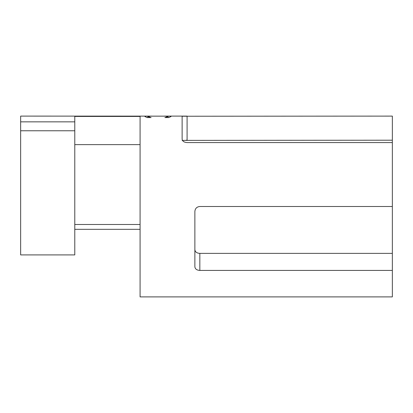 <?xml version="1.0" encoding="UTF-8"?>
<svg xmlns="http://www.w3.org/2000/svg" width="413" height="413" viewBox="0 0 413 413"><rect width="100%" height="100%" fill="white"/><g stroke="black" fill="none" stroke-linecap="round" stroke-linejoin="round"><path stroke-width="0.62" d="M74.779 121.845L20.65 121.845L20.65 130.766L74.779 130.766L74.779 116.43L140.079 116.43L140.079 296.895L392.35 296.895L392.35 270.422L199.835 270.422C196.82 270.231 195.168 269.028 194.869 266.813L194.869 211.466C195.168 208.451 196.82 206.794 199.835 206.5L392.35 206.5L392.35 142.578L187.089 142.578C184.074 142.351 182.422 141.21 182.128 139.166L182.128 116.239L392.35 116.105L392.35 142.578M392.35 206.5L392.35 253.375L199.835 253.375C196.82 253.195 195.163 251.982 194.869 249.736M20.65 121.845L20.65 116.105L151.943 116.125M187.089 296.895L186.129 296.895M164.059 116.125L167.719 116.105C169.929 116.084 171.039 116.213 171.044 116.492L168.886 117.56L164.88 117.56L168.137 116.497L165.618 116.151L150.368 116.151L147.777 116.502L151.101 117.566L147.054 117.566L144.917 116.502C144.937 116.213 146.094 116.079 148.381 116.105L148.721 116.105M74.779 130.766L74.779 254.914L20.65 254.914L20.65 130.766M166.898 117.56L166.898 117.085M182.128 140.389L392.35 140.203M392.35 253.375L392.35 270.422M199.835 270.422L199.835 253.375M140.079 224.481L74.779 224.481M74.779 144.627L140.079 144.627M148.99 117.566L148.99 117.06M147.777 117.566L147.777 116.502L147.777 117.566M168.137 117.56L168.137 116.502L168.137 117.56M186.129 140.203L187.089 140.203L187.089 116.105L167.399 116.105M140.079 229.329L74.779 229.329"/></g></svg>
